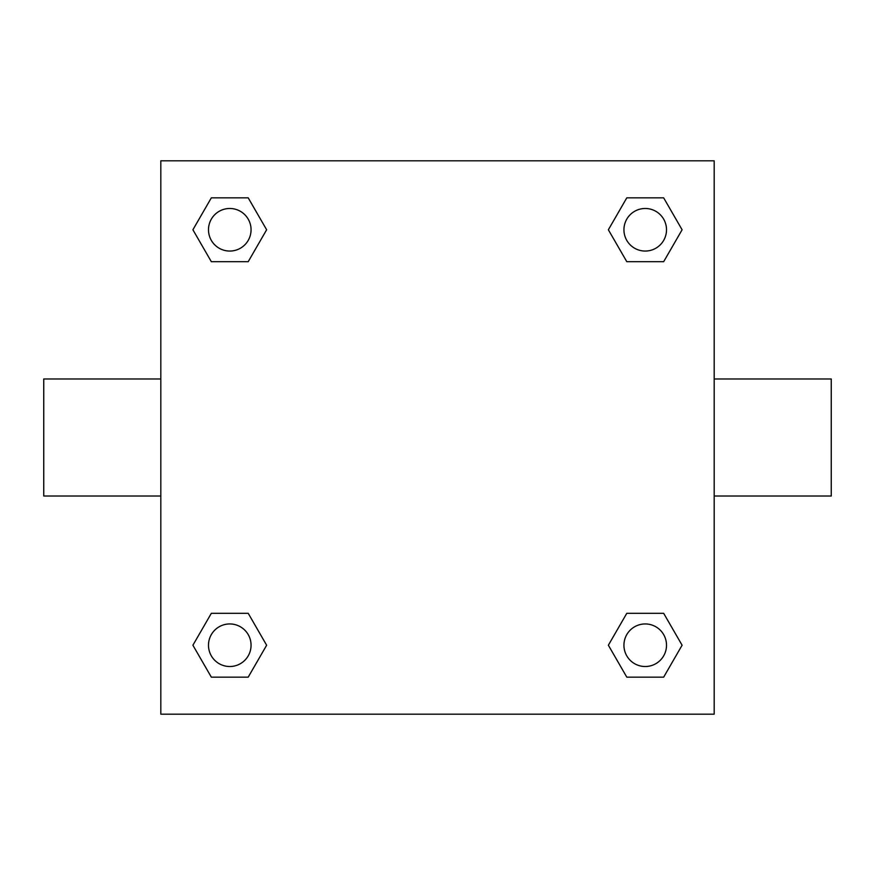 <?xml version="1.0" encoding="UTF-8"?>
<svg xmlns="http://www.w3.org/2000/svg" width="875" height="875" viewBox="0 0 875 875"><rect width="100%" height="100%" fill="white"/><g stroke="black" fill="none" stroke-linecap="round" stroke-linejoin="round"><path stroke-width="1.31" d="M248.205 261.691L211.334 261.691L192.905 229.775L211.334 197.848L248.205 197.848L266.634 229.775L248.205 261.691L211.334 261.691L237.814 261.691M237.814 613.309L248.205 613.309L266.634 645.225L248.205 677.152L211.334 677.152L192.905 645.225L211.334 613.309L248.205 613.309M637.186 261.691L626.795 261.691L608.366 229.775L626.795 197.848L663.666 197.848L682.095 229.775L663.666 261.691L626.795 261.691M626.795 613.309L663.666 613.309L682.095 645.225L663.666 677.152L626.795 677.152L608.366 645.225L626.795 613.309L663.666 613.309L637.186 613.309M714.186 496.027L831.25 496.027L831.25 378.973L714.186 378.973M160.814 378.973L43.75 378.973L43.75 496.027L160.814 496.027M160.814 160.814L714.186 160.814L714.186 714.186L160.814 714.186L160.814 160.814M663.666 677.152L626.795 677.152L663.666 677.152M666.509 645.225A21.284 21.284 0 0 0 634.583 626.795A21.284 21.284 0 0 0 634.583 663.666A21.284 21.284 0 0 0 666.509 645.225M248.205 677.152L211.334 677.152L248.205 677.152M251.059 645.225A21.284 21.284 0 0 0 219.133 626.795A21.284 21.284 0 0 0 219.133 663.666A21.284 21.284 0 0 0 251.059 645.225M626.795 197.848L663.666 197.848L626.795 197.848M666.509 229.775A21.284 21.284 0 0 0 634.583 211.334A21.284 21.284 0 0 0 634.583 248.205A21.284 21.284 0 0 0 666.509 229.775M211.334 197.848L248.205 197.848L211.334 197.848M251.059 229.775A21.284 21.284 0 0 0 219.133 211.334A21.284 21.284 0 0 0 219.133 248.205A21.284 21.284 0 0 0 251.059 229.775"/></g></svg>
